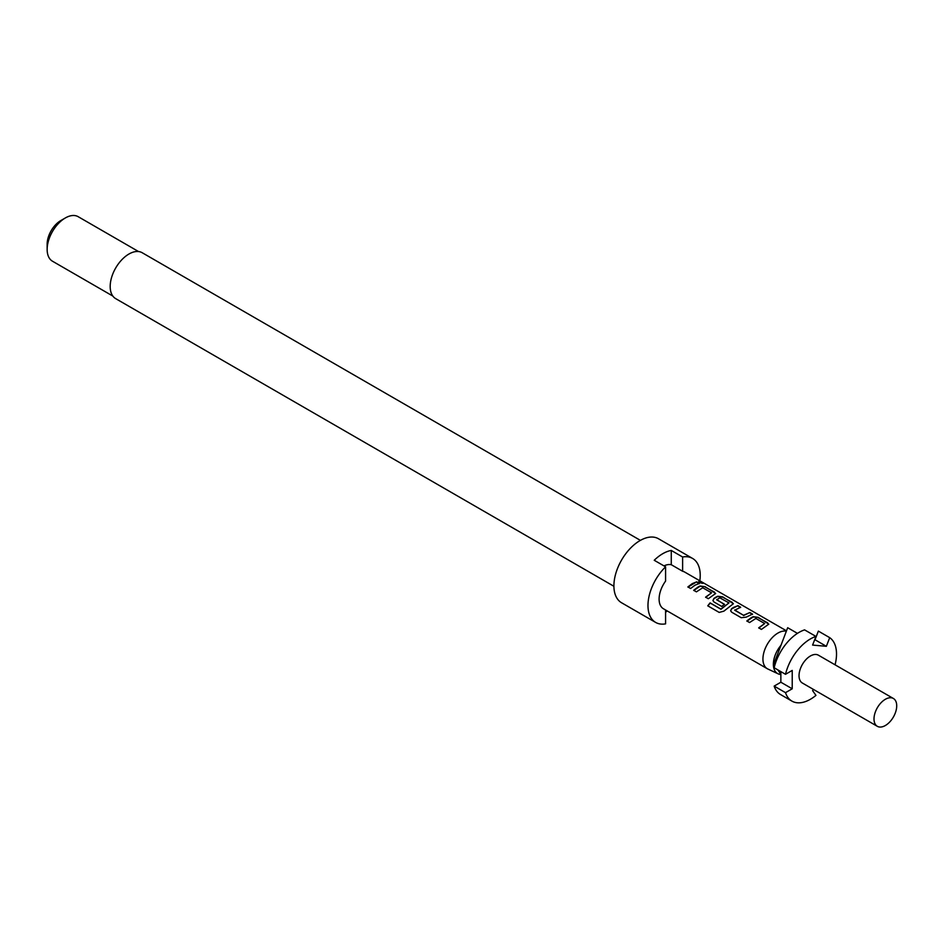 <?xml version="1.0" encoding="UTF-8"?>
<svg xmlns="http://www.w3.org/2000/svg" width="943" height="943" viewBox="0 0 943 943"><rect width="100%" height="100%" fill="white"/><g stroke="black" fill="none" stroke-linecap="round" stroke-linejoin="round"><path stroke-width="1.41" d="M699.341 582.691C698.221 581.383 699.187 581.442 702.252 582.892L702.382 582.597C703.608 583.634 702.618 583.576 699.435 582.397C698.327 581.088 699.305 581.159 702.382 582.597L703.113 583.269M702.252 582.892L702.912 583.352M640.415 540.374L142.181 252.724A26.498 15.3 120 0 0 128.932 254.032A26.498 15.3 120 0 0 111.616 277.383A26.498 15.3 120 0 0 115.671 298.625L613.905 586.275M47.15 249.447L47.15 244.202A19.273 11.127 120 0 1 60.776 220.591L65.326 217.963A25.697 14.84 120 0 0 47.15 249.447A25.697 14.84 120 0 0 52.478 261.211L112.842 296.067M699.824 580.794A36.942 21.324 120 0 0 692.575 558.433L658.497 538.759A36.942 21.324 120 0 0 640.026 540.587A36.942 21.324 120 0 0 615.897 573.144A36.942 21.324 120 0 0 621.555 602.754L655.633 622.415A36.942 21.324 120 0 0 665.581 623.865L665.581 609.991M786.356 631.185A21.206 12.235 120 0 0 777.94 633.059A21.206 12.235 120 0 0 764.078 651.743A21.206 12.235 120 0 0 767.331 668.74L663.495 608.789A21.206 12.235 -60 0 1 665.581 581.1L665.581 566.826A36.942 21.324 120 0 0 655.633 622.415M665.581 566.826L654.23 560.272A36.942 21.324 -60 0 1 662.74 553.706A36.942 21.324 -60 0 1 671.263 550.441L682.614 556.995L682.614 571.258A21.206 12.235 -60 0 1 684.701 572.071L786.486 630.832M791.92 701.109L780.568 694.555A36.942 21.324 -60 0 1 774.156 686.103L785.507 692.657A36.942 21.324 120 0 0 791.92 701.109A36.942 21.324 120 0 0 810.391 699.282A36.942 21.324 120 0 0 815.954 695.38L812.595 690.606L813.514 689.463M893.386 698.48L818.43 655.208A16.066 9.277 120 0 0 810.391 655.998A16.066 9.277 120 0 0 799.9 670.155A16.066 9.277 120 0 0 802.363 683.027L877.32 726.31A16.066 9.277 120 0 0 885.359 725.509A16.066 9.277 120 0 0 895.85 711.352A16.066 9.277 120 0 0 893.386 698.48A16.066 9.277 120 0 0 885.359 699.282A16.066 9.277 120 0 0 874.868 713.438A16.066 9.277 120 0 0 877.32 726.31M699.435 582.397L698.763 581.572M663.978 565.906A21.206 12.235 -60 0 1 671.263 564.704L682.614 571.258M692.292 583.611L696.688 581.831L699.411 583.411L695.015 585.19L690.606 588.503L687.883 586.923L692.292 583.611M698.091 586.97L700.012 586.004L705.034 586.664L715.654 593.477L708.323 598.722L705.588 597.143L711.541 592.852L702.735 587.76L696.417 591.85L693.683 590.283L698.091 586.97M715.808 597.202L717.717 596.235L722.751 596.884L733.383 603.697L723.929 611.135L719.191 612.42L707.745 605.819L710.091 602.872L720.888 609.095L728.963 602.907L719.792 597.803L716.704 599.819L724.448 604.286L721.772 606.479L713.957 601.976L712.908 600.538L713.91 598.44L715.808 597.202M733.536 607.422L737.933 605.654L740.656 607.221L734.715 610.215L743.532 615.308L749.838 612.526L752.561 614.093L746.255 617.111L741.21 617.712L731.674 612.196L730.625 610.769L731.627 608.659L733.536 607.422M751.253 617.653L753.162 616.698L758.196 617.347L768.781 624.148L761.425 629.417L758.702 627.838L764.667 623.535L755.885 618.455L749.555 622.533L746.844 620.954L751.253 617.653M705.659 597.355L711.541 592.852M707.875 605.948L710.185 603.048L720.982 609.272L728.963 602.907M767.331 668.74A21.206 12.235 120 0 0 767.873 669.011L778.069 673.797A20.239 11.681 120 0 0 780.863 674.469M716.704 599.583L724.472 604.534M758.773 628.05L764.667 623.535M734.715 609.98L743.532 615.308M774.981 664.674L773.826 664.002L780.981 645.271A20.239 11.681 120 0 0 778.069 673.797M835.062 664.803A36.942 21.324 120 0 0 829.722 637.668L818.359 631.103L815.011 639.755L826.363 646.309L829.722 637.668M785.507 692.657L792.226 688.791L792.226 670.426L785.507 674.304A36.942 21.324 120 0 1 815.954 636.431L812.595 645.083L826.363 646.309M815.954 636.431L804.591 629.877A36.942 21.324 -60 0 0 774.156 667.75L785.507 674.304M780.863 671.616L780.863 682.225L792.226 688.791M780.863 682.225L774.156 686.103M797.448 633.366L787.676 627.72L780.981 645.271M780.863 674.304L777.834 669.872M774.769 665.393L773.826 664.002M671.263 564.704L671.263 550.441M692.575 558.433A36.942 21.324 120 0 0 682.614 556.995M667.267 610.97A36.942 21.324 -60 0 1 665.581 612.219M138.538 251.545L78.175 216.69A25.697 14.84 120 0 0 65.326 217.963L60.776 220.591M687.954 587.135L696.688 581.831M696.618 582.126L699.341 583.693M693.753 590.495L699.977 586.287L705.034 586.664M704.975 586.947L714.582 592.169M714.511 592.452L715.596 593.619M712.943 600.644L713.934 598.687L717.694 596.518L722.692 597.178L732.298 602.4M732.228 602.683L733.324 603.85M730.66 610.875L731.627 608.659M743.555 615.543L749.838 612.526M749.768 612.809L752.49 614.388M731.662 608.907L737.933 605.654M737.862 605.936L740.597 607.516M746.903 621.166L753.127 616.97L758.196 617.347M758.125 617.641L767.708 622.851M767.649 623.146L768.722 624.301"/></g></svg>

